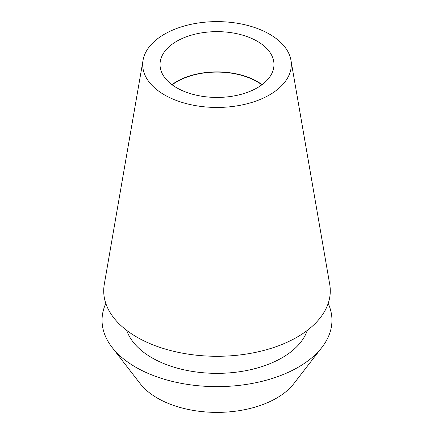 <?xml version="1.0" encoding="UTF-8"?>
<svg xmlns="http://www.w3.org/2000/svg" width="434" height="434" viewBox="0 0 434 434"><rect width="100%" height="100%" fill="white"/><g stroke="black" fill="none" stroke-linecap="round" stroke-linejoin="round"><path stroke-width="0.65" d="M176.714 41.273A56.973 32.897 0 0 0 160.027 64.536A56.973 32.897 0 0 0 195.197 94.927A56.973 32.897 0 0 0 257.286 87.793A56.973 32.897 0 0 0 273.973 64.536A56.973 32.897 0 0 0 238.803 34.145A56.973 32.897 0 0 0 176.714 41.273M171.94 84.668A56.973 32.897 180 0 1 176.714 81.538A56.973 32.897 180 0 1 262.06 84.668M261.848 84.825A56.642 32.702 0 0 0 176.947 81.673A56.642 32.702 0 0 0 172.152 84.825M112.064 347.357L140.16 383.629A84.174 48.597 0 0 0 276.518 398.152A84.174 48.597 0 0 0 293.84 383.629L321.936 347.357A114.95 66.364 180 0 1 298.283 367.191A114.95 66.364 180 0 1 112.064 347.357A114.95 66.364 180 0 1 105.815 303.42M328.185 303.42A114.95 66.364 180 0 1 321.936 347.357M126.733 330.404A91.959 53.094 0 0 0 190.125 371.037A91.959 53.094 0 0 0 282.024 357.806A91.959 53.094 0 0 0 307.267 330.404M143.041 60.272L104.274 284.379A113.29 65.409 0 0 0 168.495 349.988A113.29 65.409 0 0 0 297.106 337.131A113.29 65.409 0 0 0 329.726 284.379L290.959 60.272A74.328 42.912 180 0 1 269.557 94.878A74.328 42.912 180 0 1 185.177 103.314A74.328 42.912 180 0 1 143.041 60.272A74.328 42.912 180 0 1 164.443 34.188A74.328 42.912 180 0 1 241.993 24.12A74.328 42.912 180 0 1 290.959 60.272"/></g></svg>
